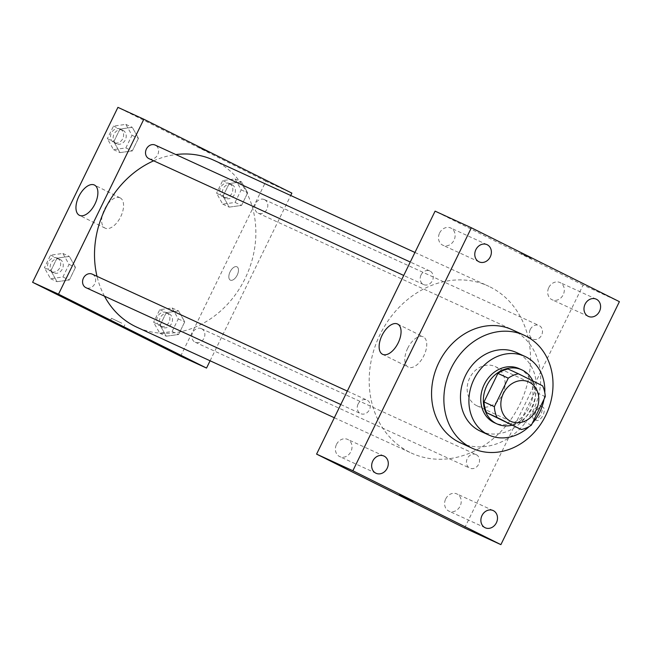 <?xml version="1.0" encoding="UTF-8"?>
<svg xmlns="http://www.w3.org/2000/svg" width="652" height="652" viewBox="0 0 652 652"><rect width="100%" height="100%" fill="white"/><g stroke="black" fill="none" stroke-linecap="round" stroke-linejoin="round"><path stroke-width="0.49" stroke-dasharray="3.26 2.44" d="M495.61 366.774A21.63 18.378 -65.4 0 1 502.708 394.142A21.63 18.378 -65.4 0 1 477.117 405.87A21.63 18.378 -65.4 0 1 469.424 378.551A21.63 18.378 -65.4 0 1 495.145 366.546A21.63 18.378 -65.4 0 1 495.61 366.774M531.372 425.145L521.005 420.393L534.909 391.876L545.276 396.636M508.055 369.016L542.545 385.805M532.187 381.053A29.047 24.686 -65.4 0 1 534.909 391.876M521.005 420.393A29.047 24.686 -65.4 0 1 510.85 424.794M511.844 425.251A29.739 25.273 114.6 0 0 532.073 408.193A29.739 25.273 114.6 0 0 532.871 380.98M519.261 368.682A29.739 25.273 -65.4 0 1 519.897 368.983A29.739 25.273 -65.4 0 1 529.481 407.003A29.739 25.273 -65.4 0 1 494.469 422.749M544.029 399.187A43.26 36.756 114.6 0 0 544.787 392.553M529.212 426.514A43.26 36.756 114.6 0 0 532.195 423.441M480.41 431.176A43.26 36.756 114.6 0 0 531.339 408.274A43.26 36.756 114.6 0 0 516.466 352.528M512.048 329.684A62.184 52.845 -65.4 0 1 513.393 330.328A62.184 52.845 -65.4 0 1 533.418 409.815A62.184 52.845 -65.4 0 1 460.214 442.741M336.497 444.419A9.47 8.052 -65.4 0 1 347.646 439.407A9.47 8.052 -65.4 0 1 351.02 451.371A9.47 8.052 -65.4 0 1 339.749 456.628A9.47 8.052 -65.4 0 1 336.497 444.419M439.595 233.033A9.47 8.052 -65.4 0 1 450.752 228.013A9.47 8.052 -65.4 0 1 454.118 239.985A9.47 8.052 -65.4 0 1 442.855 245.242A9.47 8.052 -65.4 0 1 439.595 233.033M548.805 287.548A9.47 8.052 -65.4 0 1 559.962 282.528A9.47 8.052 -65.4 0 1 563.328 294.492A9.47 8.052 -65.4 0 1 552.065 299.749A9.47 8.052 -65.4 0 1 548.805 287.548M445.707 498.935A9.47 8.052 -65.4 0 1 456.856 493.923A9.47 8.052 -65.4 0 1 460.231 505.887A9.47 8.052 -65.4 0 1 448.959 511.144A9.47 8.052 -65.4 0 1 445.707 498.935M407.687 348.282A16.895 8.908 116.5 0 1 423.335 336.872A16.895 8.908 116.5 0 1 423.751 355.968A16.895 8.908 116.5 0 1 408.242 367.109A16.895 8.908 116.5 0 1 407.687 348.282M464.615 528.014L583.124 285.038L619.4 301.664M536.156 420.336A7.433 3.92 116.5 0 1 536.099 420.304A7.433 3.92 116.5 0 1 535.911 411.901A7.433 3.92 116.5 0 1 542.741 407.003A7.433 3.92 116.5 0 1 542.953 415.34A7.433 3.92 116.5 0 1 536.156 420.336M534.086 419.301A7.433 3.92 116.5 0 1 534.021 419.269A7.433 3.92 116.5 0 1 533.841 410.866A7.433 3.92 116.5 0 1 540.663 405.968A7.433 3.92 116.5 0 1 540.875 414.305A7.433 3.92 116.5 0 1 534.086 419.301M583.124 285.038L435.096 211.142M521.095 253.587L531.339 258.477L521.095 253.587M399.472 494.933L412.83 501.453M358.103 404.02A7.465 6.341 -65.4 0 1 366.889 400.075A7.465 6.341 -65.4 0 1 367.043 400.149A7.465 6.341 -65.4 0 1 369.497 409.595A7.465 6.341 -65.4 0 1 360.662 413.637A7.465 6.341 -65.4 0 1 358.103 404.02M530.263 329.472A7.465 6.341 -65.4 0 1 539.049 325.519A7.465 6.341 -65.4 0 1 539.204 325.592A7.465 6.341 -65.4 0 1 541.657 335.038A7.465 6.341 -65.4 0 1 532.831 339.081A7.465 6.341 -65.4 0 1 530.263 329.472M476.253 454.664A7.465 6.341 -65.4 0 1 478.707 464.11A7.465 6.341 -65.4 0 1 469.872 468.152A7.465 6.341 -65.4 0 1 467.223 458.731A7.465 6.341 -65.4 0 1 476.099 454.591A7.465 6.341 -65.4 0 1 476.253 454.664M421.053 274.957A7.465 6.341 -65.4 0 1 429.839 271.004A7.465 6.341 -65.4 0 1 432.488 280.425A7.465 6.341 -65.4 0 1 423.621 284.574A7.465 6.341 -65.4 0 1 423.458 284.492A7.465 6.341 -65.4 0 1 421.053 274.957M490.149 286.97A91.924 78.118 -65.4 0 1 520.32 403.303A91.924 78.118 -65.4 0 1 411.542 453.14A91.924 78.118 -65.4 0 1 378.853 337.027A91.924 78.118 -65.4 0 1 488.169 286.016A91.924 78.118 -65.4 0 1 490.149 286.97M213.497 160.09A91.924 78.118 -65.4 0 1 215.478 161.044A91.924 78.118 -65.4 0 1 245.649 277.377A91.924 78.118 -65.4 0 1 136.879 327.214M104.483 296.187A91.924 78.118 -65.4 0 1 97.009 276.342M153.685 160.816A91.924 78.118 -65.4 0 1 175.861 154.565M148.949 158.648A7.465 6.341 114.6 0 0 157.825 154.5A7.465 6.341 114.6 0 0 155.168 145.078M201.59 328.738A7.465 6.341 -65.4 0 1 204.035 338.184A7.465 6.341 -65.4 0 1 195.209 342.227A7.465 6.341 -65.4 0 1 192.552 332.805A7.465 6.341 -65.4 0 1 201.427 328.665A7.465 6.341 -65.4 0 1 201.59 328.738M264.541 199.667A7.465 6.341 -65.4 0 1 266.986 209.113A7.465 6.341 -65.4 0 1 258.159 213.155A7.465 6.341 -65.4 0 1 255.502 203.734A7.465 6.341 -65.4 0 1 264.378 199.593A7.465 6.341 -65.4 0 1 264.541 199.667M92.38 274.223A7.465 6.341 -65.4 0 1 94.825 283.669A7.465 6.341 -65.4 0 1 85.999 287.711M210.091 360.784L290.71 195.494M180.628 356.188L265.951 181.248L291.868 193.122M236.912 266.79A7.433 3.92 -63.5 0 0 230.123 271.778A7.433 3.92 -63.5 0 0 230.335 280.124A7.433 3.92 -63.5 0 0 237.157 275.217A7.433 3.92 -63.5 0 0 236.978 266.815A7.433 3.92 -63.5 0 0 236.912 266.79A7.433 3.92 -63.5 0 0 230.115 271.778A7.433 3.92 -63.5 0 0 230.327 280.124A7.433 3.92 -63.5 0 0 237.157 275.217A7.433 3.92 -63.5 0 0 236.969 266.815A7.433 3.92 -63.5 0 0 236.912 266.79M50.864 270.743L57.034 281.672L69.365 279.985L75.526 267.353L69.356 256.423L57.026 258.119L50.864 270.743L57.034 281.672L69.365 279.985L75.526 267.353L69.356 256.423L57.026 258.119L50.864 270.743L44.385 267.776L50.563 278.706L62.894 277.01L69.047 264.386L62.877 253.457L50.546 255.152L44.385 267.776M223.025 196.187L229.202 207.124L241.533 205.429L247.687 192.805L241.517 181.867L229.186 183.562L223.025 196.187L229.202 207.124L241.533 205.429L247.687 192.805L241.517 181.867L229.186 183.562L223.025 196.187L216.545 193.22L222.723 204.149L235.054 202.454L241.207 189.83L235.038 178.901L222.707 180.596L216.545 193.22M265.951 181.248L117.922 107.36M160.074 325.258L166.244 336.188L178.575 334.492L184.736 321.868L178.566 310.939L166.236 312.634L160.074 325.258L166.244 336.188L178.575 334.492L184.736 321.868L178.566 310.939L166.236 312.634L160.074 325.258L153.595 322.292L159.773 333.221L172.104 331.526L178.257 318.901L172.087 307.972L159.756 309.667L153.595 322.292M113.815 141.68L119.992 152.609L132.315 150.914L138.477 138.289L132.307 127.352L119.976 129.047L113.815 141.68L119.992 152.609L132.315 150.914L138.477 138.289L132.307 127.352L119.976 129.047L113.815 141.68L107.335 138.705L113.513 149.634L125.844 147.939L131.997 135.314L125.828 124.385L113.497 126.08L107.335 138.705M198.738 147.417L208.982 152.315L198.738 147.425M121.737 323.18L111.492 318.29L121.737 323.18M120.017 197.809A16.895 8.908 116.5 0 1 120.164 197.882A16.895 8.908 116.5 0 1 120.579 216.977A16.895 8.908 116.5 0 1 105.07 228.118A16.895 8.908 116.5 0 1 104.581 209.153A16.895 8.908 116.5 0 1 120.017 197.809M122.943 130.302A7.465 6.341 -65.4 0 1 125.388 139.748A7.465 6.341 -65.4 0 1 116.561 143.79A7.465 6.341 -65.4 0 1 113.904 134.369A7.465 6.341 -65.4 0 1 122.78 130.229A7.465 6.341 -65.4 0 1 122.943 130.302M113.513 149.634L119.992 152.609M125.844 147.939L132.315 150.914M131.997 135.314L138.477 138.289M125.828 124.385L132.307 127.352M113.497 126.08L119.976 129.047M120.351 129.12A7.465 6.341 -65.4 0 1 122.796 138.558A7.465 6.341 -65.4 0 1 113.97 142.609A7.465 6.341 -65.4 0 1 111.313 133.179A7.465 6.341 -65.4 0 1 120.188 129.039A7.465 6.341 -65.4 0 1 120.351 129.12M59.984 259.374A7.465 6.341 -65.4 0 1 62.437 268.82A7.465 6.341 -65.4 0 1 53.611 272.862A7.465 6.341 -65.4 0 1 50.954 263.441A7.465 6.341 -65.4 0 1 59.829 259.3A7.465 6.341 -65.4 0 1 59.984 259.374M50.563 278.706L57.034 281.672M62.894 277.01L69.365 279.985M69.047 264.386L75.526 267.353M62.877 253.457L69.356 256.423M50.546 255.152L57.026 258.119M57.4 258.184A7.465 6.341 -65.4 0 1 59.845 267.63A7.465 6.341 -65.4 0 1 51.019 271.672A7.465 6.341 -65.4 0 1 48.362 262.251A7.465 6.341 -65.4 0 1 57.237 258.111A7.465 6.341 -65.4 0 1 57.4 258.184M232.153 184.818A7.465 6.341 -65.4 0 1 234.598 194.263A7.465 6.341 -65.4 0 1 225.771 198.306A7.465 6.341 -65.4 0 1 223.114 188.884A7.465 6.341 -65.4 0 1 231.99 184.744A7.465 6.341 -65.4 0 1 232.153 184.818M222.723 204.149L229.202 207.124M235.054 202.454L241.533 205.429M241.207 189.83L247.687 192.805M235.038 178.901L241.517 181.867M222.707 180.596L229.186 183.562M229.561 183.628A7.465 6.341 -65.4 0 1 232.006 193.073A7.465 6.341 -65.4 0 1 223.18 197.124A7.465 6.341 -65.4 0 1 220.523 187.695A7.465 6.341 -65.4 0 1 229.398 183.554A7.465 6.341 -65.4 0 1 229.561 183.628M169.202 313.889A7.465 6.341 -65.4 0 1 171.647 323.335A7.465 6.341 -65.4 0 1 162.821 327.377A7.465 6.341 -65.4 0 1 160.164 317.956A7.465 6.341 -65.4 0 1 169.039 313.816A7.465 6.341 -65.4 0 1 169.202 313.889M159.773 333.221L166.244 336.188M172.104 331.526L178.575 334.492M178.257 318.901L184.736 321.868M172.087 307.972L178.566 310.939M159.756 309.667L166.236 312.634M166.61 312.699A7.465 6.341 -65.4 0 1 169.055 322.145A7.465 6.341 -65.4 0 1 160.229 326.187A7.465 6.341 -65.4 0 1 157.572 316.766A7.465 6.341 -65.4 0 1 166.447 312.626A7.465 6.341 -65.4 0 1 166.61 312.699M528.829 381.99L495.145 366.546M510.801 421.314L477.117 405.87M383.922 456.033L347.646 439.407M376.025 473.262L339.749 456.628M487.028 244.647L450.752 228.013M479.13 261.868L442.855 245.242M596.238 299.162L559.962 282.528M588.34 316.383L552.065 299.749M493.132 510.549L456.856 493.923M485.243 527.778L448.959 511.144M382.545 354.289L408.242 367.109M397.638 324.052L423.335 336.872M534.021 419.269L536.099 420.304M540.663 405.968L542.741 407.003M334.337 417.736L411.542 453.14M414.949 252.454L488.169 286.016M429.839 271.004L410.279 262.039M423.621 284.574L403.735 275.454M195.209 342.227L469.872 468.152M201.427 328.665L476.099 454.591M258.159 213.155L532.831 339.081M264.378 199.593L539.049 325.519M340.784 404.525L360.662 413.637M347.329 391.102L366.889 400.075M111.492 318.29L110.294 320.735M124.858 324.81L123.66 327.255M120.164 197.882L94.467 185.054M105.07 228.118L79.373 215.29M113.97 142.609L116.561 143.79M120.188 129.039L122.78 130.229M51.019 271.672L53.611 272.862M57.237 258.111L59.829 259.3M223.18 197.124L225.771 198.306M229.398 183.554L231.99 184.744M160.229 326.187L162.821 327.377M166.447 312.626L169.039 313.816"/><path stroke-width="0.98" d="M529.302 382.219A21.63 18.378 -65.4 0 1 536.4 409.586A21.63 18.378 -65.4 0 1 510.801 421.314A21.63 18.378 -65.4 0 1 503.108 393.995A21.63 18.378 -65.4 0 1 528.829 381.99A21.63 18.378 -65.4 0 1 529.302 382.219M508.267 378.16L494.363 406.677A29.047 24.686 -65.4 0 0 497.085 417.5L521.217 429.546A29.047 24.686 -65.4 0 0 531.372 425.145L545.276 396.636A29.047 24.686 -65.4 0 0 542.545 385.805L518.422 373.767A29.047 24.686 -65.4 0 0 508.267 378.16L497.908 373.409L483.996 401.925L494.363 406.677M497.908 373.409A29.047 24.686 -65.4 0 1 508.055 369.016L518.422 373.767M483.996 401.925A29.047 24.686 -65.4 0 0 486.726 412.749L521.217 429.546M532.871 380.98A29.739 25.273 114.6 0 0 521.844 369.871A29.739 25.273 114.6 0 0 486.482 386.367A29.739 25.273 114.6 0 0 497.06 423.939A29.739 25.273 114.6 0 0 511.844 425.251M497.06 423.939L494.469 422.749A29.739 25.273 -65.4 0 1 483.89 385.185A29.739 25.273 -65.4 0 1 519.261 368.682L521.844 369.871M486.726 412.749L497.085 417.5M532.195 423.441A43.26 36.756 114.6 0 0 539.758 412.137A43.26 36.756 114.6 0 0 544.029 399.187M544.787 392.553A43.26 36.756 114.6 0 0 524.893 356.391A43.26 36.756 114.6 0 0 473.45 380.393A43.26 36.756 114.6 0 0 488.837 435.039A43.26 36.756 114.6 0 0 529.212 426.514M524.893 356.391L516.466 352.528A43.26 36.756 114.6 0 0 465.023 376.53A43.26 36.756 114.6 0 0 480.41 431.176L488.837 435.039M545.724 415.454A62.184 52.845 114.6 0 0 524.355 335.324A62.184 52.845 114.6 0 0 450.41 369.831A62.184 52.845 114.6 0 0 472.529 448.38A62.184 52.845 114.6 0 0 545.724 415.454M472.529 448.38L460.214 442.741A62.184 52.845 -65.4 0 1 438.095 364.191A62.184 52.845 -65.4 0 1 512.048 329.684L524.355 335.324M372.773 461.054A9.47 8.052 -65.4 0 1 383.922 456.033A9.47 8.052 -65.4 0 1 387.296 468.006A9.47 8.052 -65.4 0 1 376.025 473.262A9.47 8.052 -65.4 0 1 372.773 461.054M475.878 249.659A9.47 8.052 -65.4 0 1 487.028 244.647A9.47 8.052 -65.4 0 1 490.394 256.611A9.47 8.052 -65.4 0 1 479.13 261.868A9.47 8.052 -65.4 0 1 475.878 249.659M585.088 304.174A9.47 8.052 -65.4 0 1 596.238 299.162A9.47 8.052 -65.4 0 1 599.604 311.126A9.47 8.052 -65.4 0 1 588.34 316.383A9.47 8.052 -65.4 0 1 585.088 304.174M481.983 515.569A9.47 8.052 -65.4 0 1 493.132 510.549A9.47 8.052 -65.4 0 1 496.506 522.521A9.47 8.052 -65.4 0 1 485.243 527.778A9.47 8.052 -65.4 0 1 481.983 515.569M500.891 544.64L619.4 301.664L471.372 227.776L352.862 470.752L500.891 544.64L464.615 528.014L316.587 454.118L352.862 470.752M316.587 454.118L435.096 211.142L471.372 227.776M381.999 335.454A16.895 8.908 116.5 0 1 397.638 324.052A16.895 8.908 116.5 0 1 398.062 343.148A16.895 8.908 116.5 0 1 382.545 354.289A16.895 8.908 116.5 0 1 381.999 335.454M409.709 499.831L399.464 494.933L409.709 499.831M412.83 501.453L399.472 494.933M334.337 417.736L136.879 327.214A91.924 78.118 -65.4 0 1 104.483 296.187M97.009 276.342A91.924 78.118 -65.4 0 1 153.685 160.816M175.861 154.565A91.924 78.118 -65.4 0 1 213.497 160.09L414.949 252.454M410.279 262.039L155.168 145.078A7.465 6.341 114.6 0 0 146.341 149.121A7.465 6.341 114.6 0 0 148.786 158.566A7.465 6.341 114.6 0 0 148.949 158.648L403.735 275.454M340.784 404.525L85.999 287.711A7.465 6.341 -65.4 0 1 83.342 278.29A7.465 6.341 -65.4 0 1 92.217 274.15A7.465 6.341 -65.4 0 1 92.38 274.223M290.71 195.494L291.868 193.122L143.839 119.234L58.509 294.182L206.537 368.07L210.091 360.784M143.839 119.234L117.922 107.36L32.6 282.3L180.628 356.188L206.537 368.07M32.6 282.3L58.509 294.182M94.328 184.989A16.895 8.908 116.5 0 1 94.467 185.054A16.895 8.908 116.5 0 1 94.89 204.149A16.895 8.908 116.5 0 1 79.373 215.29A16.895 8.908 116.5 0 1 78.892 196.325A16.895 8.908 116.5 0 1 94.328 184.989M120.538 325.633L110.294 320.735L120.538 325.633M92.217 274.15L347.329 391.102"/></g></svg>
